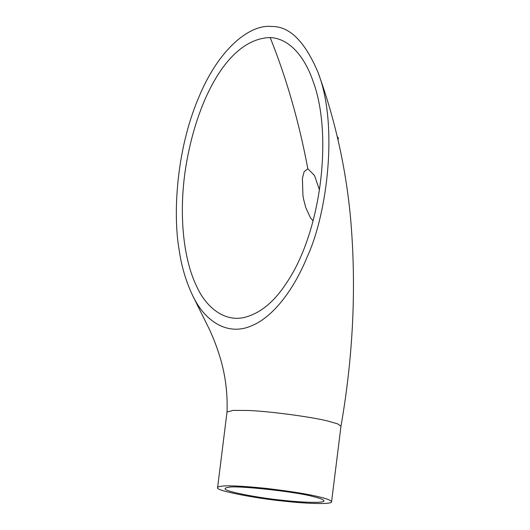 <?xml version="1.0" encoding="UTF-8"?>
<svg xmlns="http://www.w3.org/2000/svg" width="530" height="530" viewBox="0 0 530 530"><rect width="100%" height="100%" fill="white"/><g stroke="black" fill="none" stroke-linecap="round" stroke-linejoin="round"><path stroke-width="0.79" d="M313.051 496.564C319.862 498.14 323.505 499.578 323.969 500.876C324.638 503.361 300.715 502.407 282.172 500.234C259.024 498.048 222.256 491.025 225.197 488.567C225.369 487.984 226.476 487.58 228.523 487.355C234.883 485.056 296.992 491.82 313.051 496.564M318.967 496.842C307.526 494.006 289.811 491.177 265.822 488.355C242.508 486.023 227.715 485.314 221.434 486.222C219.076 486.48 217.797 486.951 217.598 487.62C214.206 490.462 256.633 498.558 283.345 501.082C304.737 503.586 332.337 504.692 331.561 501.817C331.031 500.327 326.831 498.67 318.967 496.842M317.894 72.093C338.431 123.795 327.5 213.027 307.34 256.533C295.475 285.962 275.183 315.999 251.909 325.645C228.735 336.179 205.574 322.558 192.92 296.091C186.162 282.02 181.591 266.789 179.213 250.392C172.648 213.438 176.669 149.857 198.061 99.084C218.883 47.488 250.756 24.035 271.546 26.5C289.314 26.036 304.763 41.234 317.894 72.093C334.907 118.773 345.779 167.294 350.529 217.644C356.511 285.822 353.331 355.339 340.982 426.193L337.597 423.861L328.388 421.191C312.687 417.044 268.624 411.154 248.259 410.485L233.187 410.372L227.019 411.995C227.688 394.353 225.661 377.135 220.937 360.347C217.764 349.323 213.842 338.849 209.184 328.918L192.907 296.084M319.491 189.965L314.522 175.536L307.824 168.726L304.101 171.766L302.411 178.345L302.928 195.431L303.597 199.26L305.764 207.608L310.368 217.644L313.091 220.785M270.174 37.557C290.148 38.405 305.134 58.128 312.905 80.845C332.88 133.229 321.816 231.14 286.485 283.013C274.209 301.915 260.223 313.382 244.529 317.404C224.939 322.127 206.819 308.062 197.186 287.498C183.731 260.634 178.948 217.545 184.831 173.515C194.464 104.814 226.35 38.604 270.174 37.557C286.538 78.354 299.086 122.072 307.817 168.726M337.325 137.012L338.332 137.727L338.041 140.086M217.598 487.62L227.019 411.969M331.568 501.817L340.989 426.16M313.263 81.872L312.899 80.845"/></g></svg>
